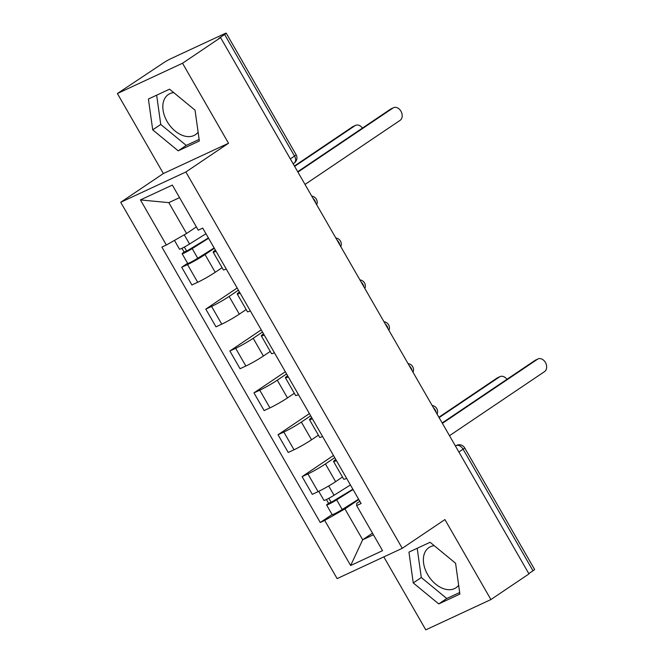 <?xml version="1.0" encoding="UTF-8"?>
<svg xmlns="http://www.w3.org/2000/svg" width="663" height="663" viewBox="0 0 663 663"><rect width="100%" height="100%" fill="white"/><g stroke="black" fill="none" stroke-linecap="round" stroke-linejoin="round"><path stroke-width="0.99" d="M198.113 132.144A24.224 16.227 56 0 1 195.452 134.672A24.224 16.227 56 0 1 167.101 121.478A24.224 16.227 56 0 1 168.369 94.494A24.224 16.227 56 0 1 173.731 92.613M458.655 585.238A24.224 16.227 56 0 1 455.995 587.774A24.224 16.227 56 0 1 427.643 574.572A24.224 16.227 56 0 1 428.911 547.597A24.224 16.227 56 0 1 434.273 545.707M383.819 556.895L425.779 629.85L490.91 599.559L528.975 573.901L220.58 37.592L182.524 63.25L117.384 93.541L163.38 173.532L120.724 202.281L337.127 578.608L402.259 548.318L185.864 171.99L228.52 143.241L182.524 63.25M117.384 93.541L163.272 63.01A6.216 0.489 -29.9 0 1 170.897 58.659L224.641 33.672A6.216 0.489 -29.9 0 1 226.199 33.15L296.121 154.744A6.216 0.489 150.1 0 1 294.538 156.078L224.616 34.484A6.216 0.489 -29.9 0 0 226.199 33.15M490.91 599.559L444.914 519.568L402.259 548.318M458.887 452.017L463.081 449.191A6.216 0.489 150.1 0 0 464.672 447.865L534.593 569.459A6.216 0.489 150.1 0 1 533.002 570.785L463.081 449.191A6.216 4.16 -124 0 0 456.202 445.594L455.406 445.959M528.809 573.611L533.002 570.785M224.616 34.484L218.682 38.479L220.58 37.592M214.34 248.302L205.049 254.567A14.288 1.127 150.1 0 1 187.513 264.562L181.72 267.255L191.905 284.966L197.698 282.272A14.288 1.127 -29.9 0 0 215.235 272.286L222.088 267.661M216.055 251.277A14.288 1.127 150.1 0 1 213.171 252.147A14.288 1.127 150.1 0 1 215.376 250.092M187.612 263.277L181.72 267.255M213.171 252.147L223.356 269.866A14.288 1.127 -29.9 0 0 226.24 268.996M238.423 290.179L229.125 296.444A14.288 1.127 150.1 0 1 211.588 306.43L205.795 309.124L215.989 326.842L221.774 324.149A14.288 1.127 -29.9 0 0 239.31 314.154L246.164 309.538M240.13 293.154A14.288 1.127 150.1 0 1 237.246 294.024A14.288 1.127 150.1 0 1 239.451 291.969M237.163 287.991L205.795 309.124M237.246 294.024L247.432 311.743A14.288 1.127 -29.9 0 0 250.324 310.872M262.498 332.047L253.2 338.312A14.288 1.127 150.1 0 1 235.672 348.307L229.879 351L240.064 368.719L245.857 366.026A14.288 1.127 -29.9 0 0 263.393 356.031L270.247 351.407M264.214 335.03A14.288 1.127 150.1 0 1 261.33 335.901A14.288 1.127 150.1 0 1 263.534 333.845M261.239 329.859L229.879 351M261.33 335.901L271.515 353.611A14.288 1.127 -29.9 0 0 274.399 352.741M286.582 373.924L277.283 380.189A14.288 1.127 150.1 0 1 259.747 390.184L253.954 392.877L264.139 410.588L269.932 407.894A14.288 1.127 -29.9 0 0 287.469 397.908L294.322 393.283M288.289 376.899A14.288 1.127 150.1 0 1 285.405 377.769A14.288 1.127 150.1 0 1 287.609 375.714M285.322 371.736L253.954 392.877M285.405 377.769L295.59 395.488A14.288 1.127 -29.9 0 0 298.474 394.618M310.657 415.8L301.358 422.066A14.288 1.127 150.1 0 1 283.822 432.052L278.037 434.746L288.223 452.464L294.016 449.771A14.288 1.127 -29.9 0 0 311.544 439.776L318.406 435.16M312.372 418.776A14.288 1.127 150.1 0 1 309.48 419.646A14.288 1.127 150.1 0 1 311.685 417.591M309.397 413.613L278.037 434.746M309.48 419.646L319.674 437.365A14.288 1.127 -29.9 0 0 322.558 436.494M334.732 457.669L325.442 463.934A14.288 1.127 150.1 0 1 307.905 473.929L302.113 476.622L312.298 494.341L318.091 491.648A14.288 1.127 -29.9 0 0 335.627 481.653L342.481 477.029M336.448 460.644A14.288 1.127 150.1 0 1 333.564 461.523A14.288 1.127 150.1 0 1 335.768 459.467M333.481 455.481L302.113 476.622M333.564 461.523L343.749 479.233A14.288 1.127 -29.9 0 0 346.633 478.363M179.557 197.64L168.816 202.638L186.56 233.5L196.372 226.887M186.56 233.5L166.363 245.02L140.432 199.919L172.339 185.085L198.262 230.177L202.729 228.105L361.095 503.507L356.628 505.579L382.559 550.671L350.652 565.514L324.721 520.422L344.926 508.902L362.678 539.773L373.418 534.776M166.363 245.02L161.896 247.092L320.262 522.494L324.721 520.422M120.724 202.281L185.864 171.99M163.38 173.532L228.52 143.241M199.356 140.987L195.038 110.157L169.562 89.173L148.404 99.019L152.714 129.84L178.19 150.824L199.356 140.987M459.89 594.081L455.58 563.26L430.105 542.276L408.947 552.113L413.256 582.943L438.732 603.918L459.89 594.081M372.49 533.16L362.678 539.773L350.652 565.514M358.816 499.546L344.926 508.902M356.628 505.579L356.702 503.432L359.835 501.319M332.088 514.521L320.262 522.494M140.432 199.919L168.816 202.638M156.659 95.182L160.753 124.429L186.228 145.412L199.132 139.404M186.228 145.412L178.19 150.824M160.753 124.429L152.714 129.84M417.201 548.276L421.295 577.523L446.763 598.507L459.674 592.507M446.763 598.507L438.732 603.918M421.295 577.523L413.256 582.943M297.712 171.725L390.524 109.163A7.144 5.279 -114.9 0 1 391.062 108.856L393.532 107.713A7.144 5.279 65.1 0 0 392.993 108.011L297.927 172.09M305.021 184.438L400.096 120.359A7.144 5.279 65.1 0 0 401.148 111.591A7.144 5.279 65.1 0 0 393.532 107.713M205.953 233.716L189.56 244.025A7.765 0.613 150.1 0 1 179.507 249.18L174.46 240.404M208.397 237.967L185.632 251.733L186.585 250.937L184.355 247.059M362.446 128.083A7.144 5.279 65.1 0 0 355.55 125.373A7.144 5.279 65.1 0 0 355.012 125.68L294.637 166.372M208.58 238.274L192.187 248.592A7.765 0.613 150.1 0 1 182.134 253.747A7.765 0.613 150.1 0 1 184.115 252.081L181.944 248.302M214.132 247.937L197.74 258.255A7.765 0.613 150.1 0 1 187.687 263.41L182.134 253.747M294.422 165.999L352.542 126.824A7.144 5.279 -114.9 0 1 353.081 126.525L355.55 125.373M186.8 251.31L186.585 250.937L184.115 252.081M442.18 422.961L535 360.407A7.144 5.279 -114.9 0 1 535.538 360.1L538.008 358.956A7.144 5.279 65.1 0 0 537.469 359.255L442.395 423.334M449.497 435.682L544.563 371.603A7.144 5.279 65.1 0 0 545.616 362.827A7.144 5.279 65.1 0 0 538.008 358.956M350.42 484.951L334.036 495.269A7.765 0.613 150.1 0 1 323.983 500.424L318.754 491.333M352.873 489.211L330.108 502.977L331.061 502.181L328.831 498.303M506.922 379.327A7.144 5.279 65.1 0 0 500.026 376.617A7.144 5.279 65.1 0 0 499.488 376.924L439.105 417.615M353.048 489.518L336.655 499.836A7.765 0.613 150.1 0 1 326.602 504.991A7.765 0.613 150.1 0 1 328.591 503.325L326.42 499.546M358.608 499.181L342.216 509.499A7.765 0.613 150.1 0 1 332.163 514.654L326.602 504.991M438.889 417.242L497.018 378.067A7.144 5.279 -114.9 0 1 497.557 377.761L500.026 376.617M331.276 502.554L331.061 502.181L328.591 503.325M436.163 412.494A6.216 4.16 -124 0 0 435.177 409.9A6.216 4.16 -124 0 0 433.387 407.679M412.079 370.625A6.216 4.16 -124 0 0 411.101 368.023A6.216 4.16 -124 0 0 409.311 365.802M388.004 328.749A6.216 4.16 -124 0 0 387.026 326.146A6.216 4.16 -124 0 0 385.236 323.925M363.929 286.872A6.216 4.16 -124 0 0 362.943 284.278A6.216 4.16 -124 0 0 361.153 282.057M339.846 245.003A6.216 4.16 -124 0 0 338.868 242.401A6.216 4.16 -124 0 0 337.077 240.18M315.77 203.127A6.216 4.16 -124 0 0 314.784 200.524A6.216 4.16 -124 0 0 312.994 198.303M455.473 446.083L456.202 445.594A6.216 4.591 65.1 0 1 456.666 445.329L455.382 445.926M335.627 481.653L325.442 463.934M311.544 439.776L301.358 422.066M287.469 397.908L277.283 380.189M263.393 356.031L253.2 338.312M239.31 314.154L229.125 296.444M215.235 272.286L205.049 254.567M294.016 449.771L283.822 432.052M269.932 407.894L259.747 390.184M245.857 366.026L235.672 348.307M221.774 324.149L211.588 306.43M197.698 282.272L187.513 264.562M318.091 491.648L307.905 473.929M293.112 163.728L294.206 162.99A6.216 4.16 -124 0 0 294.538 156.078L290.336 158.905M392.993 108.011L390.524 109.163M189.56 244.025L184.264 234.81M197.74 258.255L192.187 248.592M352.542 126.824L355.012 125.68M537.469 359.255L535 360.407M334.036 495.269L328.691 485.971M342.216 509.499L336.655 499.836M497.018 378.067L499.488 376.924M316.699 204.743A6.216 6.216 0 0 0 311.743 196.132M340.774 246.619A6.216 6.216 0 0 0 335.826 238M364.857 288.488A6.216 6.216 0 0 0 359.901 279.877M388.932 330.365A6.216 6.216 0 0 0 383.985 321.754M413.016 372.241A6.216 6.216 0 0 0 408.06 363.622M437.091 414.11A6.216 6.216 0 0 0 432.135 405.499M464.672 447.865A6.216 6.216 0 0 0 456.666 445.329M294.206 162.99A6.216 6.216 0 0 0 296.121 154.744"/></g></svg>
